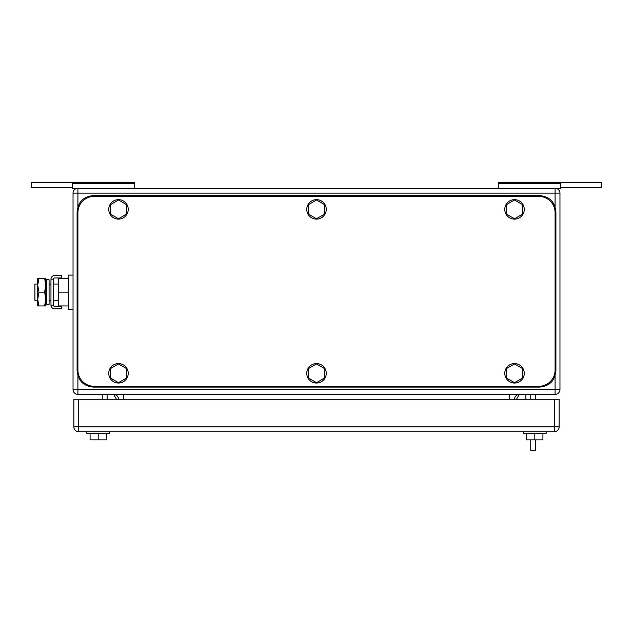 <?xml version="1.0" encoding="UTF-8"?>
<svg xmlns="http://www.w3.org/2000/svg" width="633" height="633" viewBox="0 0 633 633"><rect width="100%" height="100%" fill="white"/><g stroke="black" fill="none" stroke-linecap="round" stroke-linejoin="round"><path stroke-width="0.95" d="M560.775 187.463L601.35 187.463L601.35 182.597L498.282 182.597L498.282 188.278M560.775 182.597L560.775 188.278L72.225 188.278L72.225 182.597L31.65 182.597L31.65 187.463L72.225 187.463M498.282 183.515L560.775 183.515M72.225 182.597L134.718 182.597L134.718 188.278M134.718 183.515L72.225 183.515M107.119 399.281L107.119 394.406M116.535 399.281L113.616 394.406A4.866 4.866 0 0 1 118.482 399.281M525.881 399.281L525.881 394.406M516.465 399.281L519.384 394.406A4.866 4.866 0 0 0 514.518 399.281A4.866 4.866 0 0 1 519.384 394.406M102.253 394.406L102.253 399.281M559.96 389.54L559.96 193.144L77.906 193.144L77.906 188.278A4.866 4.866 0 0 0 73.04 193.144L73.04 389.54A4.866 4.866 0 0 0 77.906 394.406L555.094 394.406A4.866 4.866 0 0 0 559.96 389.54L555.094 389.54L555.094 394.406M559.96 193.144A4.866 4.866 0 0 0 555.094 188.278L555.094 206.746M538.865 386.296L94.135 386.296A16.229 16.229 0 0 1 77.906 370.06L77.906 212.625A16.229 16.229 0 0 1 94.135 196.396L538.865 196.396A16.229 16.229 0 0 1 555.094 212.625L555.094 370.06A16.229 16.229 0 0 1 538.865 386.296M316.5 218.749L324.618 214.065L324.618 204.688L316.5 200.004L308.382 204.688L308.382 214.065L316.5 218.749M326.24 209.381A9.74 9.74 0 0 1 316.5 219.113A9.74 9.74 0 0 1 306.76 209.381A9.74 9.74 0 0 1 316.5 199.64A9.74 9.74 0 0 1 326.24 209.381M118.482 218.749L126.6 214.065L126.6 204.688L118.482 200.004L110.371 204.688L110.371 214.065L118.482 218.749M128.222 209.381A9.74 9.74 0 0 1 118.482 219.113A9.74 9.74 0 0 1 108.749 209.381A9.74 9.74 0 0 1 118.482 199.64A9.74 9.74 0 0 1 128.222 209.381M118.482 382.68L126.6 377.996L126.6 368.62L118.482 363.935L110.371 368.62L110.371 377.996L118.482 382.68M128.222 373.304A9.74 9.74 0 0 1 118.482 383.044A9.74 9.74 0 0 1 108.749 373.304A9.74 9.74 0 0 1 118.482 363.571A9.74 9.74 0 0 1 128.222 373.304M316.5 382.68L324.618 377.996L324.618 368.62L316.5 363.935L308.382 368.62L308.382 377.996L316.5 382.68M326.24 373.304A9.74 9.74 0 0 1 316.5 383.044A9.74 9.74 0 0 1 306.76 373.304A9.74 9.74 0 0 1 316.5 363.571A9.74 9.74 0 0 1 326.24 373.304M514.518 382.68L522.629 377.996L522.629 368.62L514.518 363.935L506.4 368.62L506.4 377.996L514.518 382.68M524.251 373.304A9.74 9.74 0 0 1 514.518 383.044A9.74 9.74 0 0 1 504.778 373.304A9.74 9.74 0 0 1 514.518 363.571A9.74 9.74 0 0 1 524.251 373.304M514.518 218.749L522.629 214.065L522.629 204.688L514.518 200.004L506.4 204.688L506.4 214.065L514.518 218.749M524.251 209.381A9.74 9.74 0 0 1 514.518 219.113A9.74 9.74 0 0 1 504.778 209.381A9.74 9.74 0 0 1 514.518 199.64A9.74 9.74 0 0 1 524.251 209.381M555.901 370.875L555.901 211.81C554.943 201.951 549.531 196.547 539.672 195.581L93.328 195.581C83.469 196.547 78.057 201.951 77.099 211.81L77.099 370.875C78.057 380.734 83.469 386.146 93.328 387.103L539.672 387.103C549.531 386.146 554.943 380.734 555.901 370.875M535.613 439.856L535.613 450.403L530.747 450.403L530.747 439.856M530.747 394.406L530.747 399.281M535.613 399.281L535.613 394.406M546.168 431.738L546.168 433.36L523.444 433.36L523.444 431.738M542.916 433.36L542.916 439.856L534.806 439.856L534.806 433.36M534.806 439.856L526.688 439.856L526.688 433.36M109.556 431.738L109.556 433.36L86.832 433.36L86.832 431.738M106.312 433.36L106.312 439.856L98.194 439.856L98.194 433.36M98.194 439.856L90.084 439.856L90.084 433.36M559.153 426.871L559.153 399.281L78.721 399.281L78.721 431.738L554.279 431.738A4.866 4.866 0 0 0 559.153 426.871L554.279 426.871L554.279 431.738M78.721 431.738A4.866 4.866 0 0 1 73.847 426.871L73.847 399.281L78.721 399.281M37.719 284.035L34.894 284.035L34.894 300.271L37.719 300.271M68.332 305.953L58.434 305.953L58.434 278.354L68.332 278.354M73.04 275.11L68.332 275.11L68.332 292.153L58.434 292.153M68.332 292.153L68.332 309.197L73.04 309.197M38.953 278.354L37.719 285.254L37.719 278.354L45.837 278.354L45.837 305.953L37.719 305.953L37.719 285.254L38.953 292.153L37.719 299.338L38.953 305.953M38.953 292.153L44.603 292.153L45.837 299.053L44.603 305.953M44.603 278.354L45.837 285.254L44.603 292.153M61.512 308.793L61.512 306.356L54.636 306.356A1.234 1.234 0 0 1 53.401 305.122L50.964 305.122A3.671 3.671 0 0 0 54.636 308.793L61.512 308.793M53.401 279.185A1.234 1.234 0 0 1 54.636 277.95L61.512 277.95L61.512 275.521L54.636 275.521A3.671 3.671 0 0 0 50.964 279.185L53.401 279.185L53.401 305.122M50.964 279.185L50.964 305.122M49.081 302.985L49.081 304.497L46.779 304.979L46.779 279.335L49.081 279.81L49.081 302.985M46.779 279.335L45.995 283.07L45.995 301.237L46.779 304.979M77.906 375.947L77.906 394.406M555.094 375.947L555.094 389.54L73.04 389.54M73.04 193.144L77.906 193.144L77.906 206.746M509.644 394.406L509.644 399.281M123.356 399.281L123.356 394.406M73.847 426.871L554.279 426.871L554.279 399.281M49.081 284.035L50.964 284.035M53.401 284.035L58.434 284.035M49.081 300.271L50.964 300.271M53.401 300.271L58.434 300.271"/></g></svg>
